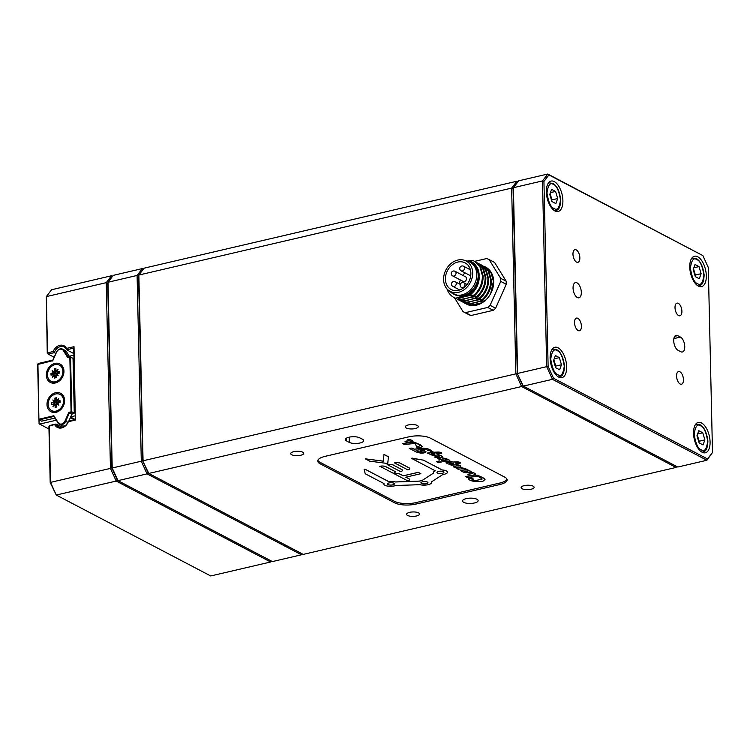 <?xml version="1.0" encoding="UTF-8"?>
<svg xmlns="http://www.w3.org/2000/svg" width="750" height="750" viewBox="0 0 750 750"><rect width="100%" height="100%" fill="white"/><g stroke="black" fill="none" stroke-linecap="round" stroke-linejoin="round"><path stroke-width="1.12" d="M111.881 468.075L110.456 468.394L106.237 282.656L107.681 283.144L111.881 468.075L108 282.244L112.219 467.981L117.956 480.647L272.409 561.581L301.491 554.794L147.037 473.869L141.3 461.203L142.725 460.875L148.125 472.8L147.037 473.869L117.956 480.647L117.281 479.991L111.881 468.075L141.3 461.203L137.091 275.456L138.525 275.944L142.725 460.875L148.8 473.456L303.253 554.391L676.041 467.447L676.556 466.388M143.409 269.119L142.378 268.575L113.297 275.353L108 282.244L137.091 275.456L142.378 268.575L143.278 269.288M302.006 553.734L301.491 554.794L302.222 553.847M422.119 480.534A7.022 2.391 178.7 0 0 419.522 481.144L395.363 481.988A7.022 2.391 178.7 0 0 388.791 481.669L365.053 469.237L364.097 469.369L365.241 473.756L384 483.581A7.022 2.391 178.7 0 0 387.553 486.084A7.022 2.391 178.7 0 0 395.812 485.512L419.962 484.678A7.022 2.391 178.7 0 0 428.175 484.697A7.022 2.391 178.7 0 0 431.466 482.587A7.022 2.391 178.7 0 0 431.269 482.034L442.762 474.562A7.022 2.391 178.7 0 0 447.441 472.116A7.022 2.391 178.7 0 0 442.2 470.006L423.45 460.181L412.294 458.128L411.581 458.391L435.319 470.822A7.022 2.391 178.7 0 0 433.612 473.062L422.119 480.487A7.022 2.391 178.7 0 0 419.513 481.097L395.363 481.941A7.022 2.391 178.7 0 0 388.791 481.622L365.053 469.191L364.097 469.331M431.466 482.541L431.466 482.587A7.022 2.391 178.7 0 0 431.466 482.541A7.022 2.391 178.7 0 0 431.288 482.025M394.387 483.806A3.506 1.191 -1.3 0 1 392.738 484.837A3.506 1.191 -1.3 0 1 389.222 484.95A3.506 1.191 -1.3 0 1 387.375 483.966A3.506 1.191 178.7 0 0 389.194 484.997A3.506 1.191 178.7 0 0 392.738 484.884A3.506 1.191 178.7 0 0 394.387 483.834A3.506 1.191 178.7 0 0 392.569 482.831A3.506 1.191 178.7 0 0 389.016 482.934A3.506 1.191 178.7 0 0 387.366 483.994M348.984 437.213A7.8 2.653 178.7 0 0 345.328 439.556A7.8 2.653 178.7 0 0 346.509 440.925L349.275 442.369A7.8 2.653 178.7 0 0 358.059 443.334A7.8 2.653 178.7 0 0 363.675 440.644A7.8 2.653 178.7 0 0 362.494 439.284L359.738 437.841A7.8 2.653 178.7 0 0 348.984 437.213M474.478 502.969A7.8 2.653 178.7 0 0 478.134 500.625A7.8 2.653 178.7 0 0 474.094 498.403A7.8 2.653 178.7 0 0 466.2 498.637A7.8 2.653 178.7 0 0 462.544 500.981A7.8 2.653 178.7 0 0 466.584 503.203A7.8 2.653 178.7 0 0 474.478 502.969M415.238 428.55A6.497 2.212 178.7 0 0 418.284 426.6A6.497 2.212 178.7 0 0 414.909 424.744A6.497 2.212 178.7 0 0 408.337 424.941A6.497 2.212 178.7 0 0 405.291 426.891A6.497 2.212 178.7 0 0 408.656 428.747A6.497 2.212 178.7 0 0 415.238 428.55M300.666 455.269A6.497 2.212 178.7 0 0 303.712 453.309A6.497 2.212 178.7 0 0 300.347 451.462A6.497 2.212 178.7 0 0 293.775 451.659A6.497 2.212 178.7 0 0 290.719 453.609A6.497 2.212 178.7 0 0 294.094 455.466A6.497 2.212 178.7 0 0 300.666 455.269M531.075 489.253A6.497 2.212 178.7 0 0 534.122 487.294A6.497 2.212 178.7 0 0 530.747 485.437A6.497 2.212 178.7 0 0 524.175 485.634A6.497 2.212 178.7 0 0 521.128 487.594A6.497 2.212 178.7 0 0 524.494 489.45A6.497 2.212 178.7 0 0 531.075 489.253M416.503 515.972A6.497 2.212 178.7 0 0 419.55 514.012A6.497 2.212 178.7 0 0 416.184 512.156A6.497 2.212 178.7 0 0 409.613 512.353A6.497 2.212 178.7 0 0 406.556 514.312A6.497 2.212 178.7 0 0 409.931 516.159A6.497 2.212 178.7 0 0 416.503 515.972M676.772 466.5L676.041 467.447L521.587 386.522L148.8 473.456L142.725 460.875L138.853 275.044L143.062 460.791L517.275 373.528L522.675 385.453L517.275 373.528L513.075 188.597L517.275 373.528L523.35 386.109L522.675 385.453L521.587 386.522L515.85 373.856L511.641 188.109L513.075 188.597L513.403 187.697L517.612 373.444L546.694 366.656L542.484 180.919L547.781 174.037L548.906 174.928L543.928 181.406L548.119 366.337L553.519 378.263L707.512 458.953L712.5 452.475L708.3 267.544L702.9 255.619L548.906 174.928L543.928 181.406L542.484 180.919L513.403 187.697L518.691 180.816L547.781 174.037L702.9 255.619L548.906 174.928M517.828 181.941L516.928 181.228L144.141 268.163L138.853 275.044L511.641 188.109L516.928 181.228L517.959 181.772M471.844 479.934L473.419 479.222C472.322 477.947 470.663 477.825 468.441 478.866C469.106 480 470.944 480.834 473.962 481.369L482.841 481.322L485.006 479.541C484.163 478.238 482.166 477.131 479.016 476.231L477.319 475.266L474.291 474.984L474.806 474.591C476.016 474.009 475.181 473.287 472.312 472.434L470.841 472.369C471.759 471.572 470.916 471.056 468.309 470.822C468.459 469.725 466.866 469.012 463.528 468.675L465.806 469.866L460.416 470.419C463.059 472.566 466.491 473.231 470.691 472.434L472.866 473.569L469.172 473.962C467.362 474.441 467.747 474.834 470.334 475.153L474.103 475.509L465.328 476.419L467.306 477.459L478.116 476.325L482.194 479.016L475.837 480.581L471.844 479.934M467.756 470.897L464.044 471.291L465.253 471.919L467.597 471.637L467.756 470.897M475.837 480.581L471.844 479.887M482.194 478.988L475.837 480.534M441.375 462L439.322 460.922L436.481 461.634L438.534 462.712L441.375 462M439.322 460.922L436.444 461.775M446.428 458.681L439.631 457.387M446.503 458.719L439.378 457.416L441.591 457.181C442.847 456.647 442.013 455.934 439.088 455.025L437.503 454.95L437.606 454.106L441.731 453.328C441.666 452.606 440.475 452.184 438.159 452.081L434.259 452.306L430.312 451.275L432.638 452.494L427.275 453.056L432.722 455.428L437.428 454.997L439.603 456.141C436.378 456.309 434.766 456.647 434.766 457.153L440.822 458.072L437.512 458.419L439.491 459.459L446.503 458.672M430.912 453.919L432.075 454.537L434.644 454.228L434.934 453.562L430.912 453.919M441.591 457.181L442.631 456.788M437.747 453.469L439.884 452.934L436.462 453.281L437.747 453.469M439.088 455.025L437.503 454.903M441.591 457.134C442.847 456.6 442.003 455.887 439.088 454.978M433.584 473.034L422.119 480.487M422.587 481.772A3.506 1.191 178.7 0 0 421.481 483.441A3.506 1.191 178.7 0 0 426.309 483.722A3.506 1.191 178.7 0 0 427.425 482.053A3.506 1.191 178.7 0 0 422.587 481.772M438.562 471.384A3.506 1.191 178.7 0 0 437.456 473.053A3.506 1.191 178.7 0 0 442.284 473.334A3.506 1.191 178.7 0 0 443.4 471.666A3.506 1.191 178.7 0 0 438.562 471.384M317.869 460.322A15.6 5.306 178.7 0 0 320.072 462.319L320.109 463.791A15.6 5.306 -1.3 0 1 317.728 461.062A15.6 5.306 -1.3 0 1 325.05 456.366L408.778 436.847A15.6 5.306 -1.3 0 1 430.266 438.094L504.731 477.122A15.6 5.306 -1.3 0 1 507.112 479.85A15.6 5.306 -1.3 0 1 499.791 484.538L499.753 483.066A15.6 5.306 178.7 0 0 506.944 479.119M416.034 502.594L416.062 504.056A15.6 5.306 -1.3 0 1 394.575 502.809L394.537 501.337A15.6 5.306 178.7 0 0 416.034 502.594L499.753 483.066M320.072 462.319L394.537 501.337M320.109 463.791L394.575 502.809M407.794 469.866A4.163 1.416 178.7 0 0 409.116 467.887L400.284 463.266A4.163 1.416 178.7 0 0 394.556 462.928L407.794 469.866M393.253 473.259A4.163 1.416 178.7 0 0 394.575 471.281L385.744 466.659A4.163 1.416 178.7 0 0 380.016 466.322L393.253 473.259M411.984 441.666C413.184 441.084 412.35 440.363 409.481 439.509L407.784 439.472L410.044 440.653L406.35 441.038C404.531 441.516 404.925 441.919 407.512 442.228L411.272 442.584L402.497 443.503L404.475 444.534L415.294 443.4L416.653 447.216A402.413 136.969 178.7 0 0 417.131 447.319C426.197 448.097 420.3 443.934 416.156 443.316L416.944 443.231L414.497 442.341L409.8 441.909L413.081 441.272M409.481 439.509L407.859 439.462M411.984 441.619C413.184 441.038 412.35 440.316 409.481 439.462M449.091 461.109L451.303 462.272L445.941 462.834L451.388 465.206L456.094 464.784L458.269 465.928C455.044 466.088 453.431 466.425 453.431 466.931L459.488 467.859L456.188 468.206L458.166 469.237L465.169 468.497L458.044 467.203L460.256 466.969C461.512 466.434 460.678 465.712 457.753 464.803L456.169 464.738L456.272 463.884L460.406 463.106C460.331 462.384 459.141 461.972 456.834 461.859L452.925 462.084L449.559 461.016C449.916 460.359 448.922 459.666 446.55 458.944L444.872 458.906L447.103 460.078L441.741 460.631L443.728 461.672L449.091 461.109M453.309 464.016L453.459 463.275L449.578 463.706L450.741 464.316L453.309 464.016M456.422 463.256L458.55 462.722L455.128 463.059L456.422 463.256M458.269 465.872C455.044 466.041 453.431 466.378 453.431 466.884M460.406 463.059C460.331 462.338 459.141 461.916 456.825 461.812L452.925 462.037L449.559 460.959C449.916 460.303 448.912 459.619 446.55 458.888L444.872 458.85M456.394 464.466L456.272 463.837M460.256 466.922C461.512 466.388 460.678 465.666 457.753 464.756L456.169 464.681M465.094 468.459L458.297 467.175M459.234 467.831L456.262 468.197M451.228 462.234L446.025 462.825M447.028 460.031L441.741 460.584M426.019 451.753L423.169 450.141L420.206 451.041M431.4 450.806L431.475 450.797C429.581 449.119 426.722 448.266 422.897 448.228L414.037 449.156L412.003 448.087L409.237 448.275M423.909 451.866C421.228 452.625 418.594 452.072 416.006 450.188M416.869 443.184L410.044 441.881M422.288 446.512L416.438 443.278M419.784 445.884L416.653 447.169M411.028 442.556L402.581 443.494M409.959 440.606L405.019 441.431M420.759 473.663L418.275 472.312L403.294 475.8L400.087 474.122A4.163 1.416 178.7 0 0 394.35 473.784L394.2 473.878M409.688 479.569A4.163 1.416 178.7 0 0 409.05 478.819L405.909 477.178M395.203 471.984A4.163 1.416 178.7 0 0 394.566 471.234L385.744 466.603A4.163 1.416 178.7 0 0 380.016 466.275L379.791 466.322M402.478 470.287A4.163 1.416 178.7 0 0 401.841 469.537L393.019 464.916A4.163 1.416 178.7 0 0 387.281 464.578L387.131 464.662M409.744 468.591A4.163 1.416 178.7 0 0 409.116 467.841L400.284 463.219A4.163 1.416 178.7 0 0 394.556 462.881L394.331 462.938M388.425 456.778L383.991 454.453L383.316 461.194L365.259 458.822L369.703 461.147L387.75 463.519L388.425 456.731L383.991 454.406L383.316 461.137L365.381 458.841M447.441 472.172A7.022 2.391 178.7 0 0 442.2 469.959L423.45 460.134L411.506 458.269M383.972 483.572A7.022 2.391 178.7 0 0 383.859 484.05M435.262 470.794A7.022 2.391 178.7 0 0 433.406 472.491M437.719 454.688L437.606 454.059M440.569 458.053L437.587 458.409M439.603 456.094C436.378 456.262 434.766 456.6 434.766 457.106M432.562 452.447L427.35 453.047M441.731 453.281C441.666 452.55 440.475 452.137 438.159 452.025L434.259 452.25L430.387 451.266M441.375 461.953L439.322 460.875M473.419 479.175C472.322 477.9 470.663 477.778 468.441 478.809L468.384 479.044M473.859 475.481L465.403 476.409M472.791 473.531L467.841 474.347M465.722 469.828L460.491 470.409M474.806 474.544C476.006 473.953 475.181 473.241 472.312 472.387L470.841 472.312C471.759 471.516 470.916 471 468.309 470.766C468.459 469.678 466.866 468.966 463.528 468.628M479.7 476.109L473.944 474.797M485.072 479.831L484.997 479.494C484.153 478.181 482.166 477.084 479.016 476.184M416.062 504.056L499.791 484.538M430.988 453.909L432.075 454.481L434.644 454.181L434.934 453.516M449.653 463.697L450.741 464.269L453.309 463.959L453.6 463.294M455.128 463.012L458.55 462.675M464.119 471.281L465.253 471.872L467.597 471.581L467.756 470.85M426.019 451.809L423.169 450.188L420.272 450.863L421.997 451.931L423.909 451.913C421.238 452.672 418.603 452.119 416.016 450.234L426.216 449.166L428.156 450.666L431.475 450.844C429.581 449.175 426.722 448.312 422.906 448.275L414.037 449.203L412.003 448.134L409.153 448.275L416.25 451.997L420.422 453.103C423.544 453.225 425.4 452.794 426.019 451.809M405.844 477.188L420.825 473.691L418.275 472.359L403.294 475.847L400.087 474.169A4.163 1.416 178.7 0 0 394.359 473.841L407.728 480.844A4.163 1.416 178.7 0 0 409.05 478.866L405.844 477.188M400.519 471.562A4.163 1.416 178.7 0 0 401.841 469.584L393.019 464.962A4.163 1.416 178.7 0 0 387.281 464.625L400.519 471.562M443.934 472.256A3.506 1.191 -1.3 0 1 442.284 473.287A3.506 1.191 -1.3 0 1 438.769 473.4A3.506 1.191 -1.3 0 1 436.922 472.416M427.959 482.644A3.506 1.191 -1.3 0 1 426.309 483.675A3.506 1.191 -1.3 0 1 422.794 483.787A3.506 1.191 -1.3 0 1 420.947 482.803M554.288 181.603A15.6 7.687 76.9 0 0 551.072 181.078A15.6 7.687 76.9 0 0 546.581 194.953A15.6 7.687 76.9 0 0 554.953 210.938A15.6 7.687 76.9 0 0 558.159 211.463A15.6 7.687 76.9 0 0 562.659 197.587A15.6 7.687 76.9 0 0 554.288 181.603A15.6 7.687 76.9 0 0 551.072 181.078A15.6 7.687 76.9 0 0 546.581 194.953A15.6 7.687 76.9 0 0 554.953 210.938A15.6 7.687 76.9 0 0 558.159 211.463A15.6 7.687 76.9 0 0 562.659 197.587A15.6 7.687 76.9 0 0 554.288 181.603M697.706 256.762A15.6 7.687 76.9 0 0 694.491 256.228A15.6 7.687 76.9 0 0 689.991 270.103A15.6 7.687 76.9 0 0 698.372 286.088A15.6 7.687 76.9 0 0 701.578 286.613A15.6 7.687 76.9 0 0 706.078 272.747A15.6 7.687 76.9 0 0 697.706 256.762A15.6 7.687 76.9 0 0 694.491 256.228A15.6 7.687 76.9 0 0 689.991 270.103A15.6 7.687 76.9 0 0 698.372 286.088A15.6 7.687 76.9 0 0 701.578 286.613A15.6 7.687 76.9 0 0 706.078 272.747A15.6 7.687 76.9 0 0 697.706 256.762M558.056 347.794A15.6 7.687 76.9 0 0 554.85 347.269A15.6 7.687 76.9 0 0 550.35 361.134A15.6 7.687 76.9 0 0 558.722 377.119A15.6 7.687 76.9 0 0 561.928 377.653A15.6 7.687 76.9 0 0 566.428 363.778A15.6 7.687 76.9 0 0 558.056 347.794A15.6 7.687 76.9 0 0 554.85 347.269A15.6 7.687 76.9 0 0 550.35 361.134A15.6 7.687 76.9 0 0 558.722 377.119A15.6 7.687 76.9 0 0 561.928 377.653A15.6 7.687 76.9 0 0 566.428 363.778A15.6 7.687 76.9 0 0 558.056 347.794M701.475 422.944A15.6 7.687 76.9 0 0 698.269 422.419A15.6 7.687 76.9 0 0 693.769 436.284A15.6 7.687 76.9 0 0 702.141 452.278A15.6 7.687 76.9 0 0 705.347 452.803A15.6 7.687 76.9 0 0 709.847 438.928A15.6 7.687 76.9 0 0 701.475 422.944A15.6 7.687 76.9 0 0 698.269 422.419A15.6 7.687 76.9 0 0 693.769 436.284A15.6 7.687 76.9 0 0 702.141 452.278A15.6 7.687 76.9 0 0 705.347 452.803A15.6 7.687 76.9 0 0 709.847 438.928A15.6 7.687 76.9 0 0 701.475 422.944M576.272 249.881A6.497 3.206 76.9 0 0 574.941 249.656A6.497 3.206 76.9 0 0 573.066 255.441A6.497 3.206 76.9 0 0 576.553 262.097A6.497 3.206 76.9 0 0 577.884 262.322A6.497 3.206 76.9 0 0 579.759 256.537A6.497 3.206 76.9 0 0 576.272 249.881A6.497 3.206 76.9 0 0 574.941 249.656A6.497 3.206 76.9 0 0 573.066 255.441A6.497 3.206 76.9 0 0 576.553 262.097A6.497 3.206 76.9 0 0 577.884 262.322A6.497 3.206 76.9 0 0 579.759 256.537A6.497 3.206 76.9 0 0 576.272 249.881M678.319 303.356A6.497 3.206 76.9 0 0 676.987 303.131A6.497 3.206 76.9 0 0 675.112 308.906A6.497 3.206 76.9 0 0 678.6 315.572A6.497 3.206 76.9 0 0 679.931 315.787A6.497 3.206 76.9 0 0 681.806 310.012A6.497 3.206 76.9 0 0 678.319 303.356A6.497 3.206 76.9 0 0 676.987 303.131A6.497 3.206 76.9 0 0 675.112 308.906A6.497 3.206 76.9 0 0 678.6 315.572A6.497 3.206 76.9 0 0 679.931 315.787A6.497 3.206 76.9 0 0 681.806 310.012A6.497 3.206 76.9 0 0 678.319 303.356M577.828 318.309A6.497 3.206 76.9 0 0 576.487 318.084A6.497 3.206 76.9 0 0 574.612 323.869A6.497 3.206 76.9 0 0 578.1 330.525A6.497 3.206 76.9 0 0 579.441 330.75A6.497 3.206 76.9 0 0 581.316 324.966A6.497 3.206 76.9 0 0 577.828 318.309A6.497 3.206 76.9 0 0 576.487 318.084A6.497 3.206 76.9 0 0 574.612 323.869A6.497 3.206 76.9 0 0 578.1 330.525A6.497 3.206 76.9 0 0 579.441 330.75A6.497 3.206 76.9 0 0 581.316 324.966A6.497 3.206 76.9 0 0 577.828 318.309M679.875 371.784A6.497 3.206 76.9 0 0 678.534 371.559A6.497 3.206 76.9 0 0 676.659 377.344A6.497 3.206 76.9 0 0 680.147 384A6.497 3.206 76.9 0 0 681.487 384.225A6.497 3.206 76.9 0 0 683.362 378.441A6.497 3.206 76.9 0 0 679.875 371.784A6.497 3.206 76.9 0 0 678.534 371.559A6.497 3.206 76.9 0 0 676.659 377.344A6.497 3.206 76.9 0 0 680.147 384A6.497 3.206 76.9 0 0 681.487 384.225A6.497 3.206 76.9 0 0 683.362 378.441A6.497 3.206 76.9 0 0 679.875 371.784M577.022 282.872A7.8 3.844 76.9 0 0 575.419 282.609A7.8 3.844 76.9 0 0 573.169 289.547A7.8 3.844 76.9 0 0 577.359 297.534A7.8 3.844 76.9 0 0 578.962 297.797A7.8 3.844 76.9 0 0 581.213 290.869A7.8 3.844 76.9 0 0 577.022 282.872A7.8 3.844 76.9 0 0 575.419 282.609A7.8 3.844 76.9 0 0 573.169 289.547A7.8 3.844 76.9 0 0 577.359 297.534A7.8 3.844 76.9 0 0 578.962 297.797A7.8 3.844 76.9 0 0 581.213 290.869A7.8 3.844 76.9 0 0 577.022 282.872M523.35 386.109L677.803 467.044L706.884 460.256L552.431 379.322L546.694 366.656L548.119 366.337L553.519 378.263L552.431 379.322L523.35 386.109M677.691 335.625L674.766 336.309L677.691 335.625A7.8 3.844 76.9 0 0 676.087 335.363A7.8 3.844 76.9 0 0 673.837 342.291A7.8 3.844 76.9 0 0 678.019 350.287L680.784 351.731A7.8 3.844 76.9 0 0 682.388 351.994A7.8 3.844 76.9 0 0 684.637 345.056A7.8 3.844 76.9 0 0 680.447 337.069L677.691 335.625L680.447 337.069L673.875 338.597L680.447 337.069A7.8 3.844 76.9 0 1 684.637 345.056A7.8 3.844 76.9 0 1 682.388 351.994A7.8 3.844 76.9 0 1 680.784 351.731L678.019 350.287A7.8 3.844 76.9 0 1 673.837 342.291A7.8 3.844 76.9 0 1 676.087 335.363A7.8 3.844 76.9 0 1 677.691 335.625M553.519 378.263L707.512 458.953L706.884 460.256L712.5 452.475L708.3 267.544L702.9 255.619M707.512 458.953L712.5 452.475M543.928 181.406L548.119 366.337M474.891 295.425L474.15 295.031C479.728 289.725 482.475 283.238 482.381 275.559L479.953 266.831L474.731 261.412L480.684 267.216L483.131 275.953C483.225 283.612 480.478 290.109 474.891 295.434C470.681 297.478 465.141 298.875 458.269 299.634L456.056 298.594L458.269 299.634M483.994 266.325L490.978 272.606L493.416 281.344L490.697 293.55M482.391 265.425L488.962 271.556L491.4 280.284C491.503 287.944 488.756 294.441 483.169 299.756L482.419 299.372C475.547 300.122 470.006 301.528 465.797 303.581L466.547 303.975C473.428 303.216 478.969 301.809 483.169 299.756M481.238 264.872L488.222 271.163L490.659 279.9C490.753 287.559 488.006 294.047 482.419 299.372M479.634 263.981L486.206 270.113L488.644 278.841C488.738 286.5 485.991 292.997 480.413 298.312L479.662 297.928C472.791 298.678 467.25 300.084 463.041 302.137L463.791 302.522C470.653 301.772 476.194 300.366 480.413 298.312M478.481 263.428L485.456 269.719L487.903 278.447C487.997 286.116 485.25 292.603 479.662 297.928M476.747 262.472L483.45 268.659L485.887 277.397C485.981 285.056 483.234 291.544 477.647 296.869L476.906 296.475C482.484 291.169 485.231 284.681 485.147 277.003L482.709 268.284L475.931 262.078M481.35 303.253L473.419 305.559M476.906 296.475C470.034 297.234 464.494 298.641 460.284 300.694L461.025 301.078C467.897 300.328 473.438 298.922 477.647 296.869M457.847 299.475L460.284 300.694M461.025 301.078L458.822 300.038M463.041 302.137L460.594 300.909M463.791 302.522L461.691 301.547M466.547 303.975L464.447 302.991M465.797 303.581L463.35 302.353M485.184 300.816C478.303 301.566 472.762 302.972 468.562 305.025M470.147 305.316L482.316 302.681M473.991 261.028L472.434 260.325L467.147 261.075M479.241 277.312C478.2 285.881 474 291.966 466.65 295.584L470.531 294.684C476.006 290.119 478.922 284.316 479.269 277.256M466.65 295.584L461.419 296.803L452.025 293.147M455.503 298.191L461.419 296.803M454.041 297.544L455.512 298.2L470.531 294.684M455.512 298.191A20.803 16.659 117.7 0 1 453.994 297.516A20.803 16.659 117.7 0 1 446.972 288.881M468.637 260.728C472.181 261.572 474.909 263.653 476.812 266.962A18.459 14.784 -62.3 0 0 468.6 261.534M476.812 266.962C478.734 269.916 479.447 273.459 478.969 277.575M478.753 277.894A16.903 13.537 -62.3 0 0 476.784 268.819M455.072 298.012L456.056 298.594M474.15 295.031C467.269 295.791 461.728 297.197 457.528 299.25M490.106 305.334L495.619 308.222L506.25 284.278A29.119 23.316 -62.3 0 0 506.25 282.731A29.119 23.316 -62.3 0 0 506.175 281.194L494.578 262.434L489.066 259.547L500.662 278.306A29.119 23.316 117.7 0 1 500.738 279.834A29.119 23.316 117.7 0 1 500.738 281.391L490.106 305.334A29.119 23.316 117.7 0 1 487.725 307.444L465.506 312.628A29.119 23.316 117.7 0 1 463.059 311.644L454.462 297.75M506.25 284.278L500.738 281.391M465.75 303.647A20.803 16.659 -62.3 0 0 484.294 301.284A20.803 16.659 -62.3 0 0 493.688 281.484A20.803 16.659 -62.3 0 0 485.381 267M474.628 261.356L486.619 258.562A29.119 23.316 117.7 0 1 489.066 259.547M500.662 278.306L506.175 281.194M495.619 308.222A29.119 23.316 -62.3 0 1 493.247 310.331L487.725 307.444M493.247 310.331L471.019 315.516L465.506 312.628M471.019 315.516A29.119 23.316 -62.3 0 1 468.572 314.531L463.059 311.644M463.134 281.4A2.597 2.081 -62.3 0 0 465.384 281.044A2.597 2.081 -62.3 0 0 466.547 278.663A2.597 2.081 -62.3 0 0 465.544 276.797L455.034 271.284A2.597 2.081 117.7 0 1 456.038 273.15A2.597 2.081 117.7 0 1 453.825 276.047A2.597 2.081 117.7 0 1 452.625 275.897L463.134 281.4M458.456 290.325A15.028 12.037 -62.3 0 0 470.391 277.566A15.028 12.037 -62.3 0 0 465.113 262.884A15.028 12.037 -62.3 0 0 457.809 262.069A15.028 12.037 -62.3 0 0 445.884 274.828A15.028 12.037 -62.3 0 0 451.163 289.509A15.028 12.037 -62.3 0 0 458.456 290.325M459.328 283.922A15.028 12.037 117.7 0 1 460.331 279.928M462.816 275.363A15.028 12.037 117.7 0 1 465.056 272.878M472.678 272.812A17.156 13.744 117.7 0 1 464.166 289.716A17.156 13.744 117.7 0 1 448.322 290.175A17.156 13.744 117.7 0 1 443.597 279.591A17.156 13.744 117.7 0 1 464.044 260.175A17.156 13.744 117.7 0 1 472.678 272.812M464.044 260.175L467.756 261.253A17.934 14.363 117.7 0 1 469.913 262.116A17.934 14.363 117.7 0 1 476.784 274.462A17.934 14.363 117.7 0 1 468.984 291.291A17.934 14.363 117.7 0 1 453.253 293.897A17.934 14.363 117.7 0 1 451.322 292.622L448.322 290.175M453.253 293.897L454.631 294.619A17.934 14.363 -62.3 0 0 470.363 292.013A17.934 14.363 -62.3 0 0 478.163 275.184A17.934 14.363 -62.3 0 0 471.291 262.838L469.913 262.116M557.7 198.553L555.581 191.438L551.616 189.356L549.778 194.4L551.897 201.516L555.853 203.597L557.7 198.553L551.972 199.884L550.087 193.556M551.663 200.738L551.972 199.884M555.581 191.438L550.416 192.637M691.688 258.356A14.297 7.041 -103.1 0 1 692.587 258.009L696.281 258.581C700.341 260.775 702.956 266.222 704.128 274.922C703.697 285.45 700.575 285.084 699.084 285.863A14.297 7.041 -103.1 0 1 698.119 285.947M701.119 273.703L699 266.588L695.034 264.506L693.197 269.55L695.316 276.666L699.272 278.747L701.119 273.703L695.391 275.044L693.506 268.706M695.081 275.887L695.391 275.044M699 266.588L693.834 267.787M552.038 349.387A14.297 7.041 -103.1 0 1 552.938 349.05L556.641 349.613C560.691 351.806 563.306 357.253 564.487 365.953C564.056 376.481 560.934 376.125 559.434 376.894A14.297 7.041 -103.1 0 1 558.478 376.988M561.469 364.744L559.35 357.619L555.394 355.547L553.547 360.591L555.666 367.706L559.631 369.778L561.469 364.744L555.741 366.075L553.856 359.738M555.431 366.919L555.741 366.075M559.35 357.619L554.194 358.828M695.456 424.547A14.297 7.041 -103.1 0 1 696.356 424.2L700.059 424.762C704.109 426.956 706.725 432.403 707.906 441.103C707.466 451.641 704.353 451.275 702.853 452.053A14.297 7.041 -103.1 0 1 701.887 452.137M704.888 439.894L702.769 432.769L698.803 430.697L696.966 435.741L699.084 442.856L703.041 444.938L704.888 439.894L699.159 441.225L697.275 434.887M698.85 442.078L699.159 441.225M702.769 432.769L697.612 433.978M112.434 276.478L111.534 275.766L51.609 289.744L46.312 296.625L47.587 352.838L53.203 351.525L54.347 352.659L48.159 354.103L54.178 357.253M53.203 351.525A8.841 7.078 117.7 0 1 59.822 345.319A8.841 7.078 117.7 0 1 66.647 348.394L66.647 349.791L73.847 353.559M62.138 427.256L55.969 424.022A7.8 6.244 -62.3 0 0 58.444 426.816A7.8 6.244 -62.3 0 0 62.222 427.238A7.8 6.244 -62.3 0 0 68.269 421.153L75.338 419.513L73.725 348.141L66.647 349.791A7.8 6.244 -62.3 0 0 64.181 347.006A7.8 6.244 -62.3 0 0 60.394 346.584A7.8 6.244 -62.3 0 0 54.347 352.659L55.866 353.456M271.378 561.038L270.647 561.994L116.194 481.059L56.269 495.037L50.194 482.456L48.919 426.647L49.781 425.466L55.969 424.022L49.256 426.159L50.531 482.372L56.269 495.037L210.712 575.962L270.647 561.994L271.163 560.925M47.259 353.334L48.159 354.103L47.587 352.838L47.259 353.334L46.312 296.625L106.237 282.656L111.534 275.766L112.566 276.309M66.647 348.394L74.025 346.669L73.725 348.141M74.025 346.669L75.338 419.513M75.694 419.991L68.316 421.716L68.269 421.153M68.316 421.716A8.841 7.078 117.7 0 1 61.697 427.922A8.841 7.078 117.7 0 1 54.872 424.847M50.194 482.456L110.456 468.394L116.194 481.059L117.281 479.991M73.791 418.734L73.266 418.866A7.8 3.844 -103.1 0 1 71.662 418.594A7.8 3.844 -103.1 0 1 70.378 417.572M52.931 360.066L38.156 363.516L37.734 364.416M57.441 373.622L56.916 373.35M53.109 372.169L54.619 372.966M55.688 373.519L57.337 374.391M69.319 356.25L73.884 355.181M70.697 416.859L75.253 415.791M75.291 419.522L70.603 417.066M38.981 419.691L39.075 423.741L48.975 429.075M39.525 424.125L56.25 420.225M68.625 414.628A7.8 6.244 -62.3 0 0 68.006 414.216M69.422 412.819L65.653 421.312A5.203 4.163 117.7 0 1 61.894 424.65A5.203 4.163 117.7 0 1 59.372 424.359A5.203 4.163 117.7 0 1 58.022 423.094L53.878 415.744L58.125 422.616A4.678 3.75 -62.3 0 0 61.603 424.012A4.678 3.75 -62.3 0 0 64.997 421.012L68.888 412.247L71.794 411.778L74.269 413.072L73.031 358.331L70.547 357.028L71.794 411.778L69.422 412.819L71.906 414.113L73.847 413.663L71.363 412.369M67.781 422.428L64.997 421.012M59.372 424.359L61.856 425.663A5.203 4.163 -62.3 0 0 64.378 425.944A5.203 4.163 -62.3 0 0 65.409 425.569M55.359 382.969A10.397 8.325 -62.3 0 0 63.947 371.137A10.397 8.325 -62.3 0 0 54.919 363.412A10.397 8.325 -62.3 0 0 46.322 375.244A10.397 8.325 -62.3 0 0 55.359 382.969M56.025 412.294A10.397 8.325 -62.3 0 0 64.612 400.463A10.397 8.325 -62.3 0 0 55.584 392.738A10.397 8.325 -62.3 0 0 46.987 404.569A10.397 8.325 -62.3 0 0 56.025 412.294M53.953 400.725A6.244 4.997 -62.3 0 0 53.634 401.269M53.194 402.225A6.244 4.997 -62.3 0 0 52.997 402.806M56.747 404.878L54.994 404.709L52.959 406.519A6.244 4.997 -62.3 0 0 52.978 406.509L54.103 403.95A1.556 1.247 -62.3 0 0 53.709 403.969L51.684 404.447L51.647 402.591L55.322 402.984A1.556 1.247 -62.3 0 0 56.138 402.469L54.056 401.962L52.819 399.947L57.947 402.984M54.834 369.666A6.244 4.997 -62.3 0 0 54.272 370.181M53.288 371.391A6.244 4.997 -62.3 0 0 52.969 371.944M52.528 372.9A6.244 4.997 -62.3 0 0 52.341 373.481M71.072 411.731L69.834 356.991L73.031 358.331M39.394 419.822L41.672 421.172L54.919 418.078M53.906 416.438L39.197 419.869M68.841 421.022L71.906 414.113M38.306 364.341L52.641 360.712L37.669 364.491L38.906 419.231L53.878 415.744M69.834 356.991L67.641 357.497L63.394 350.625A4.678 3.75 -62.3 0 0 56.522 352.228L52.631 360.994M52.641 360.712L56.419 352.219A5.203 4.163 117.7 0 1 62.7 349.163A5.203 4.163 117.7 0 1 64.05 350.438L68.531 357.291M63.394 350.625L66.525 351.741L69.628 356.756M37.931 364.144L38.906 419.231M41.175 418.706L41.194 419.4M62.7 349.163L65.184 350.466A5.203 4.163 117.7 0 1 66.525 351.741M68.166 357.094L70.097 356.644M74.269 413.072L73.847 413.663M56.044 411.094A9.103 7.284 117.7 0 1 51.628 410.597A9.103 7.284 117.7 0 1 48.431 401.709A9.103 7.284 117.7 0 1 55.659 393.984A9.103 7.284 117.7 0 1 60.075 394.481A9.103 7.284 117.7 0 1 63.272 403.369A9.103 7.284 117.7 0 1 56.044 411.094M60.075 394.481L60.713 394.819A9.103 7.284 117.7 0 1 63.909 403.706A9.103 7.284 117.7 0 1 56.691 411.431A9.103 7.284 117.7 0 1 52.266 410.934L51.628 410.597M57.741 403.284L52.819 399.947M53.737 404.775L54.741 404.934M54.853 404.288L54.825 403.097M51.647 402.591L53.672 402.113L55.322 402.984M54.103 403.95L56.203 404.972A1.556 1.247 -62.3 0 0 55.416 404.831M56.128 404.925L56.766 403.584L56.138 402.469M54.019 404.137L55.256 404.784M57.637 401.034L56.7 400.369L58.734 398.569L57.6 401.137A1.556 1.247 -62.3 0 0 57.984 401.109L60.019 400.641L60.056 402.497L58.031 402.966A1.556 1.247 -62.3 0 0 57.637 403.125L58.884 405.131L56.794 404.297A1.556 1.247 -62.3 0 0 56.738 404.738L56.794 406.988L55.116 407.381L56.784 406.547M58.425 404.381L57.319 404.391M56.531 405.319L55.078 405.806M56.794 404.297L58.669 404.625L57.525 404.222M56.738 406.556L56.719 406.003A1.556 1.247 -62.3 0 0 56.409 405.15M57.984 401.109L60.047 401.878M57.6 401.137L58.809 401.85L58.237 403.238M59.062 401.672L59.166 402.703M54.909 400.791A1.556 1.247 -62.3 0 0 54.956 400.341L56.616 401.212L54.909 398.091L56.578 397.706L56.634 399.947A1.556 1.247 -62.3 0 0 56.7 400.369M54.956 400.341L54.909 398.091M57.741 399.45L58.097 399.994M55.116 407.381L55.069 405.131A1.556 1.247 -62.3 0 0 54.994 404.709M55.378 381.769A9.103 7.284 117.7 0 1 50.962 381.272A9.103 7.284 117.7 0 1 47.766 372.384A9.103 7.284 117.7 0 1 54.994 364.659A9.103 7.284 117.7 0 1 59.409 365.156A9.103 7.284 117.7 0 1 62.606 374.044A9.103 7.284 117.7 0 1 55.378 381.769M59.409 365.156L60.047 365.494A9.103 7.284 117.7 0 1 63.244 374.381A9.103 7.284 117.7 0 1 56.025 382.106A9.103 7.284 117.7 0 1 51.6 381.609L50.962 381.272M56.081 375.553L54.328 375.384L52.303 377.184L53.438 374.625A1.556 1.247 -62.3 0 0 53.044 374.644L51.019 375.122L50.981 373.266L54.656 373.659A1.556 1.247 -62.3 0 0 55.472 373.144L53.391 372.628L52.153 370.622L56.822 373.266L57.928 372.338M53.072 375.45L54.075 375.609M54.188 374.953L54.159 373.772M50.981 373.266L53.006 372.787L54.656 373.659M53.438 374.625L55.538 375.637A1.556 1.247 -62.3 0 0 54.75 375.506M55.462 375.6L56.1 374.25L55.472 373.144M53.353 374.803L54.591 375.45M57.759 375.056L56.653 375.066M56.091 375.919L55.191 376.219M56.972 371.709L56.034 371.044L58.069 369.244L56.934 371.803A1.556 1.247 -62.3 0 0 57.319 371.784L59.353 371.306L59.391 373.163L57.366 373.641A1.556 1.247 -62.3 0 0 56.972 373.8L58.219 375.806L56.128 374.962A1.556 1.247 -62.3 0 0 56.072 375.413L56.128 377.662L54.45 378.056L54.403 375.806L56.119 377.213M54.45 378.056L56.072 377.222M56.128 374.962L58.003 375.3M57.319 371.784L59.381 372.553M56.934 371.803L58.144 372.525L57.572 373.912M58.397 372.347L58.5 373.369M57.075 373.959L52.153 370.622M55.678 372.863A1.556 1.247 -62.3 0 0 55.95 371.878L54.244 368.766L55.913 368.372L55.969 370.622A1.556 1.247 -62.3 0 0 56.034 371.044M57.075 370.125L57.431 370.669M54.244 371.466A1.556 1.247 -62.3 0 0 54.291 371.016L54.244 368.766M346.453 438.141L346.509 440.925M349.275 442.369L349.153 437.175M460.041 299.419L460.012 300.581M453.844 271.134A2.597 2.081 117.7 0 1 455.034 271.284A2.597 2.597 0 0 0 451.228 273.581A2.597 2.597 0 0 0 452.625 275.897M452.869 286.406A2.597 2.597 0 0 1 451.472 284.175A2.597 2.597 0 0 1 455.278 281.794A2.597 2.081 117.7 0 1 456.272 283.575A2.597 2.081 117.7 0 1 454.134 286.537A2.597 2.081 117.7 0 1 452.869 286.406L459.675 289.978M461.522 287.456A2.597 2.597 0 0 1 460.134 285.206A2.597 2.597 0 0 1 463.941 282.844A2.597 2.081 117.7 0 1 464.934 284.634A2.597 2.081 117.7 0 1 462.787 287.597A2.597 2.081 117.7 0 1 461.522 287.456L463.078 288.272M461.147 270.834A2.597 2.597 0 0 1 459.759 268.594A2.597 2.597 0 0 1 463.566 266.231A2.597 2.081 117.7 0 1 464.559 268.022A2.597 2.081 117.7 0 1 462.413 270.975A2.597 2.081 117.7 0 1 461.147 270.834L470.719 275.85M553.462 184.5C556.641 185.494 558.984 190.669 560.494 200.016C559.378 207.994 557.222 210.806 554.006 208.453C550.828 207.459 548.484 202.284 546.975 192.938C548.091 184.959 550.256 182.147 553.462 184.5M554.878 210.891L555.666 210.712A14.297 7.041 -103.1 0 1 554.7 210.797M548.269 183.206A14.297 7.041 -103.1 0 1 549.169 182.859L548.381 183.047M696.881 259.65C700.059 260.644 702.403 265.819 703.913 275.166C702.797 283.144 700.641 285.956 697.425 283.603C694.247 282.609 691.903 277.434 690.394 268.087C691.509 260.109 693.675 257.297 696.881 259.65M557.241 350.691C560.419 351.684 562.762 356.85 564.263 366.206C563.156 374.184 560.991 376.997 557.784 374.644C554.597 373.65 552.263 368.475 550.753 359.119C551.869 351.141 554.025 348.337 557.241 350.691M700.65 425.841C703.837 426.834 706.172 432.009 707.681 441.356C706.566 449.334 704.409 452.147 701.194 449.794C698.016 448.8 695.672 443.625 694.172 434.278C695.278 426.3 697.444 423.488 700.65 425.841M58.022 423.094L58.125 422.616M56.972 400.125L57.844 400.584M56.306 370.8L57.178 371.259M485.719 267.169L485.147 266.869M477.188 304.969L476.334 304.519M455.278 281.794L460.247 284.4M463.941 282.844L467.072 284.484M463.566 266.231L470.391 269.803M555.666 210.712C557.166 209.934 560.278 210.3 560.709 199.772C559.538 191.062 556.922 185.616 552.863 183.431L549.169 182.859M55.978 406.941L55.116 407.137"/></g></svg>

